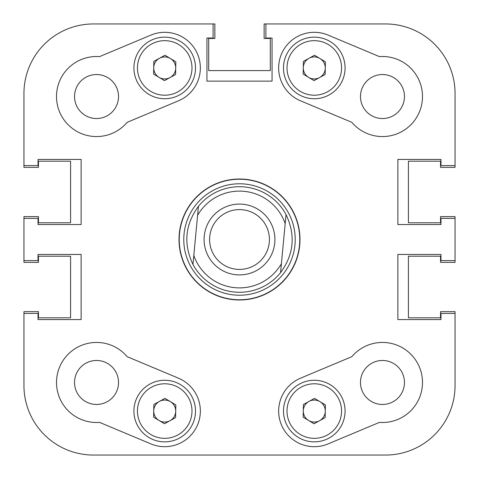 <?xml version="1.0" encoding="UTF-8"?>
<svg xmlns="http://www.w3.org/2000/svg" width="479" height="479" viewBox="0 0 479 479"><rect width="100%" height="100%" fill="white"/><g stroke="black" fill="none" stroke-linecap="round" stroke-linejoin="round"><path stroke-width="0.72" d="M127.139 122.337A40.032 40.032 0 0 1 56.504 96.53A40.032 40.032 0 0 1 99.578 56.618L150.939 35.081A35.632 35.632 0 0 1 197.576 54.163A35.632 35.632 0 0 1 178.499 100.8L127.139 122.337M404.462 382.47A21.992 21.992 0 0 0 382.47 360.471A21.992 21.992 0 0 0 360.471 382.47A21.992 21.992 0 0 0 382.47 404.462A21.992 21.992 0 0 0 404.462 382.47M118.529 382.47A21.992 21.992 0 0 0 96.53 360.471A21.992 21.992 0 0 0 74.538 382.47A21.992 21.992 0 0 0 96.53 404.462A21.992 21.992 0 0 0 118.529 382.47M118.529 96.53A21.992 21.992 0 0 0 96.53 74.538A21.992 21.992 0 0 0 74.538 96.53A21.992 21.992 0 0 0 96.53 118.529A21.992 21.992 0 0 0 118.529 96.53M404.462 96.53A21.992 21.992 0 0 0 382.47 74.538A21.992 21.992 0 0 0 360.471 96.53A21.992 21.992 0 0 0 382.47 118.529A21.992 21.992 0 0 0 404.462 96.53M278.652 411.06A35.632 35.632 0 0 0 328.061 443.919L379.422 422.382A40.032 40.032 0 0 0 419.382 366.986A40.032 40.032 0 0 0 351.861 356.663L300.501 378.2A35.632 35.632 0 0 0 278.652 411.06M239.5 179.014A60.486 60.486 0 0 0 179.014 239.5A60.486 60.486 0 0 0 239.5 299.986A60.486 60.486 0 0 0 299.986 239.5A60.486 60.486 0 0 0 239.5 179.014M56.504 382.47A40.032 40.032 0 0 0 99.578 422.382L150.939 443.919A35.632 35.632 0 0 0 197.576 424.837A35.632 35.632 0 0 0 178.499 378.2L127.139 356.663A40.032 40.032 0 0 0 56.504 382.47M278.652 67.94A35.632 35.632 0 0 0 300.501 100.8L351.861 122.337A40.032 40.032 0 0 0 419.382 112.014A40.032 40.032 0 0 0 379.422 56.618L328.061 35.081A35.632 35.632 0 0 0 278.652 67.94M93.453 23.95A69.503 69.503 0 0 0 23.95 93.453L23.95 165.596L38.027 165.596L38.027 159.441L81.137 159.441L81.137 224.543L38.027 224.543L38.027 218.382L23.95 218.382L23.95 260.618L38.027 260.618L38.027 254.457L81.137 254.457L81.137 319.559L38.027 319.559L38.027 313.404L23.95 313.404L23.95 385.547A69.503 69.503 0 0 0 93.453 455.05L385.547 455.05A69.503 69.503 0 0 0 455.05 385.547L455.05 313.404L440.973 313.404L440.973 319.559L397.863 319.559L397.863 254.457L440.973 254.457L440.973 260.618L455.05 260.618L455.05 218.382L440.973 218.382L440.973 224.543L397.863 224.543L397.863 159.441L440.973 159.441L440.973 165.596L455.05 165.596L455.05 93.453A69.503 69.503 0 0 0 385.547 23.95L265.893 23.95L265.893 38.027L272.054 38.027L272.054 81.137L206.946 81.137L206.946 38.027L213.107 38.027L213.107 23.95L93.453 23.95L214.867 23.95L214.867 38.464L208.706 38.464L208.706 70.581L270.294 70.581L270.294 38.464L264.133 38.464L264.133 23.95L265.893 23.95M183.78 239.5A55.72 55.72 0 0 0 239.5 295.22A55.72 55.72 0 0 0 295.22 239.5A55.72 55.72 0 0 0 239.5 183.78A55.72 55.72 0 0 0 183.78 239.5M179.236 239.5A60.264 60.264 0 0 0 239.5 299.764A60.264 60.264 0 0 0 299.764 239.5A60.264 60.264 0 0 0 239.5 179.236A60.264 60.264 0 0 0 179.236 239.5M286.041 214.586L285.191 223.567A48.391 48.391 0 0 0 197.599 215.293L193.809 255.433A48.391 48.391 0 0 0 281.401 263.707L286.041 214.586A52.786 52.786 0 0 0 244.464 186.948A52.786 52.786 0 0 1 286.041 214.586C295.741 235.039 293.914 254.409 280.55 272.689A52.786 52.786 0 0 1 192.959 264.414C183.259 243.961 185.086 224.591 198.45 206.311A52.786 52.786 0 0 1 244.464 186.948M455.05 260.618L455.05 262.372L440.536 262.372L440.536 256.217L408.419 256.217L408.419 317.805L440.536 317.805L440.536 311.643L455.05 311.643L455.05 385.547M455.05 218.382L455.05 216.628L440.536 216.628L440.536 222.783L408.419 222.783L408.419 161.195L440.536 161.195L440.536 167.357L455.05 167.357L455.05 165.596M23.95 165.596L23.95 167.357L38.464 167.357L38.464 161.195L70.581 161.195L70.581 222.783L38.464 222.783L38.464 216.628L23.95 216.628L23.95 218.382M23.95 260.618L23.95 262.372L38.464 262.372L38.464 256.217L70.581 256.217L70.581 317.805L38.464 317.805L38.464 311.643L23.95 311.643L23.95 385.547M385.547 455.05L375.871 455.05M305.482 455.05L282.514 455.05M196.486 455.05L173.518 455.05M103.129 455.05L93.453 455.05M204.246 236.171A35.41 35.41 0 0 0 236.171 274.754A35.41 35.41 0 0 0 274.754 242.829A35.41 35.41 0 0 0 242.829 204.246A35.41 35.41 0 0 0 204.246 236.171M209.718 236.686A29.914 29.914 0 0 0 236.686 269.282A29.914 29.914 0 0 0 269.282 242.314A29.914 29.914 0 0 0 242.314 209.718A29.914 29.914 0 0 0 209.718 236.686M280.55 272.689L281.401 263.707L280.55 272.689M198.45 206.311L197.599 215.293L198.45 206.311M193.809 255.433L192.959 264.414L193.809 255.433M170.398 401.641A10.999 10.999 0 0 0 153.723 410.85A10.999 10.999 0 0 0 170.033 420.688A10.999 10.999 0 0 0 170.398 401.641M179.595 438.022A30.794 30.794 0 0 1 137.754 425.939A30.794 30.794 0 0 1 149.837 384.098A30.794 30.794 0 0 1 191.678 396.181A30.794 30.794 0 0 1 179.595 438.022A30.794 30.794 0 0 0 191.678 396.181A30.794 30.794 0 0 0 149.837 384.098M153.597 417.197L153.843 404.498L164.962 398.366L175.835 404.923L175.589 417.622L164.471 423.759L153.597 417.197M170.398 58.522A10.999 10.999 0 0 0 153.723 67.725A10.999 10.999 0 0 0 170.033 77.568A10.999 10.999 0 0 0 170.398 58.522M179.595 94.902A30.794 30.794 0 0 1 137.754 82.819A30.794 30.794 0 0 1 149.837 40.978A30.794 30.794 0 0 1 191.678 53.061A30.794 30.794 0 0 1 179.595 94.902A30.794 30.794 0 0 0 191.678 53.061A30.794 30.794 0 0 0 149.837 40.978M153.597 74.077L153.843 61.378L164.962 55.241L175.835 61.803L175.589 74.502L164.471 80.634L153.597 74.077M319.966 401.641A10.999 10.999 0 0 0 303.285 410.85A10.999 10.999 0 0 0 319.595 420.688A10.999 10.999 0 0 0 319.966 401.641M329.163 438.022A30.794 30.794 0 0 1 287.322 425.939A30.794 30.794 0 0 1 299.405 384.098A30.794 30.794 0 0 1 341.246 396.181A30.794 30.794 0 0 1 329.163 438.022A30.794 30.794 0 0 0 341.246 396.181A30.794 30.794 0 0 0 299.405 384.098M303.165 417.197L303.411 404.498L314.529 398.366L325.403 404.923L325.157 417.622L314.038 423.759L303.165 417.197M319.966 58.522A10.999 10.999 0 0 0 303.285 67.725A10.999 10.999 0 0 0 319.595 77.568A10.999 10.999 0 0 0 319.966 58.522M329.163 94.902A30.794 30.794 0 0 1 287.322 82.819A30.794 30.794 0 0 1 299.405 40.978A30.794 30.794 0 0 1 341.246 53.061A30.794 30.794 0 0 1 329.163 94.902A30.794 30.794 0 0 0 341.246 53.061A30.794 30.794 0 0 0 299.405 40.978M303.165 74.077L303.411 61.378L314.529 55.241L325.403 61.803L325.157 74.502L314.038 80.634L303.165 74.077M151.538 387.182A27.273 27.273 0 0 0 140.838 424.238A27.273 27.273 0 0 0 177.895 434.938A27.273 27.273 0 0 0 188.594 397.881A27.273 27.273 0 0 0 151.538 387.182M151.538 44.062A27.273 27.273 0 0 0 140.838 81.119A27.273 27.273 0 0 0 177.895 91.818A27.273 27.273 0 0 0 188.594 54.762A27.273 27.273 0 0 0 151.538 44.062M301.105 387.182A27.273 27.273 0 0 0 290.406 424.238A27.273 27.273 0 0 0 327.462 434.938A27.273 27.273 0 0 0 338.162 397.881A27.273 27.273 0 0 0 301.105 387.182M301.105 44.062A27.273 27.273 0 0 0 290.406 81.119A27.273 27.273 0 0 0 327.462 91.818A27.273 27.273 0 0 0 338.162 54.762A27.273 27.273 0 0 0 301.105 44.062"/></g></svg>
